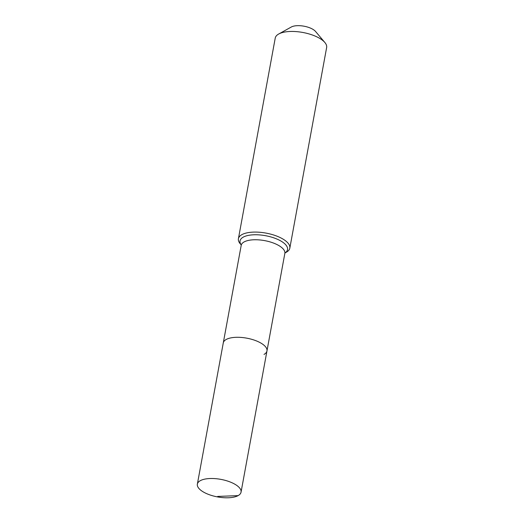<?xml version="1.0" encoding="UTF-8"?>
<svg xmlns="http://www.w3.org/2000/svg" width="524" height="524" viewBox="0 0 524 524"><rect width="100%" height="100%" fill="white"/><g stroke="black" fill="none" stroke-linecap="round" stroke-linejoin="round"><path stroke-width="0.79" d="M238.093 495.625A22.211 8.928 -169.6 0 0 241.053 492.154A22.211 8.928 -169.6 0 0 225.726 480.501A22.211 8.928 -169.6 0 0 200.312 480.672A22.211 8.928 -169.6 0 0 197.358 484.137A22.211 8.928 -169.6 0 0 212.685 495.789A22.211 8.928 -169.6 0 0 238.093 495.625L217.683 496.431M264.011 354.414A22.211 8.928 -169.6 0 0 266.965 350.949A22.211 8.928 -169.6 0 0 251.644 339.297A22.211 8.928 -169.6 0 0 226.23 339.46A22.211 8.928 -169.6 0 0 223.276 342.932L197.358 484.137M286.34 252.227A26.134 10.506 -169.6 0 0 286.379 252.208A26.134 10.506 -169.6 0 0 289.818 248.153L326.642 47.514A26.134 10.506 -169.6 0 0 324.867 42.503L315.553 31.466A13.722 5.515 -169.6 0 0 304.005 26.2A13.722 5.515 -169.6 0 0 291.324 27.006A13.722 5.515 -169.6 0 0 291.305 27.012A13.722 5.515 -169.6 0 0 291.285 27.025M324.867 42.503A26.134 10.506 -169.6 0 0 302.872 32.475A26.134 10.506 -169.6 0 0 278.716 34.008A26.134 10.506 -169.6 0 0 278.676 34.027A26.134 10.506 -169.6 0 0 275.238 38.082L238.413 238.715A26.134 10.506 -169.6 0 0 240.189 243.732L241.197 244.924M284.925 252.961L266.965 350.949A22.211 8.928 -169.6 0 0 251.644 339.297A22.211 8.928 -169.6 0 0 226.23 339.46A22.211 8.928 -169.6 0 0 223.276 342.932L241.282 244.957M289.818 248.153A26.134 10.506 -169.6 0 0 271.792 234.444A26.134 10.506 -169.6 0 0 241.892 234.641A26.134 10.506 -169.6 0 0 238.413 238.715M284.866 253.413A22.211 8.928 -169.6 0 0 274.111 243.293A22.211 8.928 -169.6 0 0 244.132 241.924A22.211 8.928 -169.6 0 0 241.178 245.389M285.036 252.915A24.124 9.694 -169.6 0 0 275.834 238.603A24.124 9.694 -169.6 0 0 243.267 237.123A24.124 9.694 -169.6 0 0 241.191 244.865M266.965 350.949L241.053 492.154M285.01 252.968L286.379 252.208M291.305 27.012L278.676 34.027"/></g></svg>
